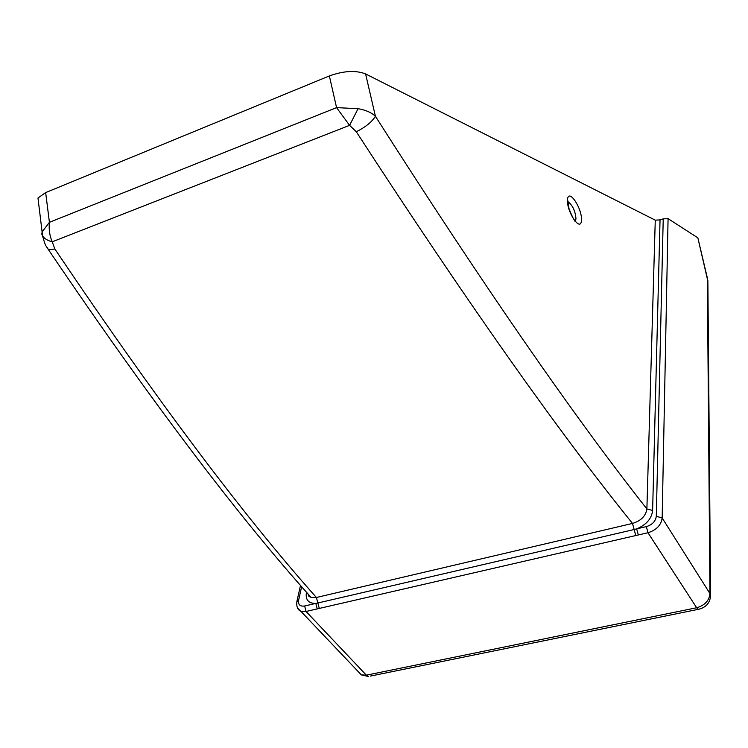 <?xml version="1.0" encoding="UTF-8"?>
<svg xmlns="http://www.w3.org/2000/svg" width="748" height="748" viewBox="0 0 748 748"><rect width="100%" height="100%" fill="white"/><g stroke="black" fill="none" stroke-linecap="round" stroke-linejoin="round"><path stroke-width="1.12" d="M567.928 201.698L568.125 201.782C572.818 205.607 575.436 211.338 575.979 218.949L575.016 221.305M655.267 220.164L646.889 508.93C645.805 515.998 641.008 520.842 632.499 523.432L634.154 529.519L636.698 528.855L638.306 534.97L647.974 532.735L646.356 526.611L636.698 528.855C646.337 524.816 651.648 518.682 652.621 510.454L660.045 219.893L655.267 220.164L365.585 73.921C355.786 70.134 343.715 70.798 329.372 75.931L45.656 192.591L37.97 197.996L38.541 202.493M46.862 247.261L48.517 249.785L54.847 248.991L52.229 241.8C49.639 235.863 48.704 229.374 49.415 222.315L42.215 231.768L41.776 234.04L42.599 235.975C44.366 238.64 47.573 240.585 52.229 241.8L349.587 125.346L358.077 108.684L336.563 107.628L349.587 125.346L356.31 131.76C365.622 127.029 371.99 121.868 375.412 116.277C371.447 112.527 365.669 109.993 358.077 108.684M306.474 592.135L306.409 592.444C305.343 599.849 308.485 603.505 315.824 603.393L317.872 602.991L319.293 608.433L635.772 535.549L634.154 529.519L317.872 602.991L316.404 597.484L311.093 597.39L307.671 593.501M356.31 131.76C465.621 300.191 557.681 430.745 632.499 523.432L316.404 597.484C243.109 515.232 155.921 399.067 54.847 248.991M660.045 219.893L663.224 218.865L656.295 516.279C655.585 521.3 652.275 524.75 646.356 526.611M707.627 279.154L697.856 237.836L668.076 218.65L663.224 218.865M297.582 608.077L300.93 611.34L306.054 611.481L304.66 605.992L315.824 603.393L317.227 608.909L319.293 608.433M567.498 199.492C566.33 211.385 580.607 232.684 581.458 220.529C582.533 208.87 568.592 187.664 567.498 199.492M652.621 510.454L646.889 508.93C573.351 415.71 482.862 284.829 375.412 116.277L365.585 73.921M329.372 75.931L336.563 107.628L49.415 222.315L45.656 192.591M296.788 601.888L298.592 600.251L301.659 586.628M304.66 605.992C300.051 606.619 298.031 604.702 298.592 600.251M635.772 535.549L638.306 534.97M697.856 237.836L707.346 278.901L709.964 593.585L662.158 517.962C661.167 525.152 656.435 530.08 647.974 532.735L696.659 607.75L366.37 675.173L306.054 611.481L317.227 608.909M668.076 218.65L662.158 517.962L656.295 516.279M370.232 676.117L698.221 609.349C705.757 607.647 709.88 603.187 710.581 595.988L709.964 593.585C709.197 600.663 704.766 605.384 696.659 607.75L698.221 609.349L699.352 609.143M300.528 585.319L296.891 601.429C296.301 606.628 297.657 609.929 300.93 611.34L361.34 674.883L368.455 676.482L366.37 675.173L361.34 674.883L357.787 671.143M710.581 595.277L707.87 281.36L707.346 278.901L707.851 280.537M574.913 221.184L574.969 221.137C575.53 220.398 574.67 223.297 568.966 208.524L567.938 200.885M307.952 593.819L308.924 596.362L311.093 597.39C237.219 515.157 149.694 399.292 48.517 249.785C46.152 245.12 46.096 248.804 42.599 235.975L37.97 197.996"/></g></svg>
